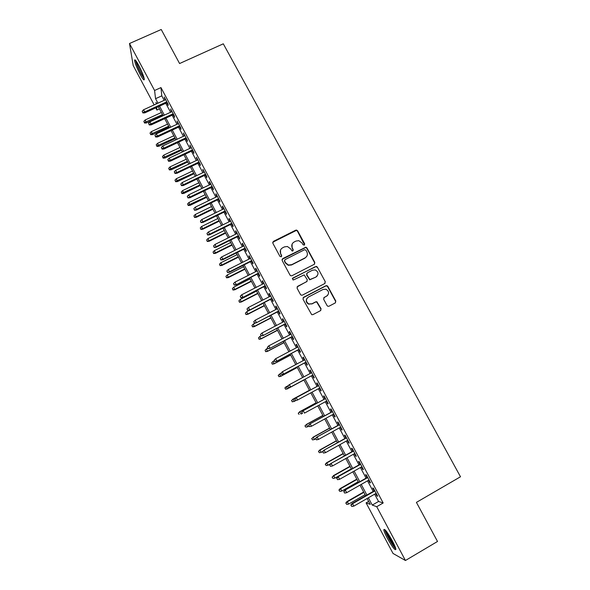 <?xml version="1.0" encoding="UTF-8"?>
<svg xmlns="http://www.w3.org/2000/svg" width="590" height="590" viewBox="0 0 590 590"><rect width="100%" height="100%" fill="white"/><g stroke="black" fill="none" stroke-linecap="round" stroke-linejoin="round"><path stroke-width="0.89" d="M304.285 245.116L304.683 243.825L297.603 230.801L296.534 230.063L295.708 230.196L273.421 241.376L272.838 243.235L279.911 256.355L281.253 256.783L281.651 255.477L280.737 253.774C279.69 251.259 280.302 249.268 282.581 247.815L284.446 246.878L287.419 246.495L290.546 248.818L292.139 251.016L292.802 250.934L293.201 249.629L292.279 247.94C291.231 245.425 291.836 243.449 294.108 242.003L295.959 241.067L298.783 240.668L302.036 243.006L302.958 244.695L304.285 245.116M304.58 244.887L297.441 231.14L296.372 230.402L272.705 242.269M281.6 256.473L280.737 253.774M293.119 250.669L292.279 247.94M387.335 538.279C385.189 534.193 384.001 531.347 383.773 529.739C384.422 528.22 387.276 531.9 392.313 540.787C394.481 544.902 395.669 547.756 395.897 549.349C395.175 550.795 392.321 547.1 387.335 538.279M140.118 74.333C136.954 68.167 135.103 63.536 134.564 60.445C134.653 58.838 136.047 60.482 138.746 65.387C141.939 71.626 143.798 76.258 144.314 79.296C144.211 80.896 142.817 79.244 140.118 74.333M327.096 305.613L327.856 306.276L329.006 306.217L335.245 302.95L335.798 301.055L327.804 286.356L326.963 285.663L325.901 285.752L303.584 297.316L303.017 299.211L311.704 314.677L312.929 314.632L320.518 310.657L321.078 308.754L316.896 301.756L315.739 301.822L311.977 303.784L308.821 303.931C305.79 301.778 305.635 299.491 308.364 297.08L323.047 289.461L325.945 289.233C329.183 291.298 329.427 293.591 326.668 296.128L324.227 297.404L323.667 299.292L327.096 305.613M154.167 104.917L133.207 65.556L129.505 43.513L161.225 29.5L179.589 63.536L223.293 43.815L460.495 476.772L416.422 502.385L437.515 541.473L405.441 560.5L393.029 553.457L366.095 502.879L370.247 504.369L367.12 498.506M129.505 43.513L154.58 90.491L155.554 98.7L157.95 103.184M374.665 494.184L378.551 501.471L383.175 502.975L160.967 87.586L154.58 90.491M383.175 502.975L376.722 506.699L405.441 560.5M314.249 264.313L314.809 262.447L306.903 247.911L305.908 247.181L282.706 258.604L282.131 260.47L290.029 275.117L290.863 275.81L291.947 275.729L314.249 264.313M317.324 267.078L325.274 281.695L324.714 283.576L302.405 295.125L301.254 295.184L300.487 294.521L297.08 288.208L297.655 286.32L306.734 281.644L307.294 279.763L304.182 274.896L293.687 279.837L292.92 279.896L292.743 278.096L316.41 266.363L317.324 267.078L325.274 281.695M166.756 102.822L168.179 105.477L168.069 104.15L164.241 96.989L165.185 99.872M173.136 114.74L174.552 117.403L174.463 116.119L170.621 108.936L171.572 111.82M179.53 126.71L180.953 129.365L180.887 128.133L177.03 120.921L177.981 123.812M185.946 138.716L187.369 141.379L187.332 140.184L183.46 132.949L184.412 135.84M192.384 150.76L193.815 153.429L193.8 152.279L189.921 145.015L190.865 147.913M198.852 162.855L200.276 165.525L200.29 164.426L196.396 157.132L197.348 160.038M205.342 174.994L206.766 177.664L206.81 176.609L202.894 169.293L203.845 172.199M211.854 187.17L213.278 189.847L213.344 188.837L209.421 181.491L209.369 182.531L210.372 184.405M218.389 199.398L219.812 202.068L219.908 201.109L215.969 193.741L215.888 194.73L216.921 196.654M224.945 211.663L226.376 214.34L226.494 213.433L222.541 206.035L222.437 206.972L223.492 208.956M231.523 223.979L232.962 226.656L233.102 225.793L229.134 218.366L229.008 219.259L230.093 221.294M238.131 236.332L239.562 239.016L239.739 238.198L235.757 230.749L235.602 231.597L236.715 233.677M244.762 248.737L246.2 251.421L246.399 250.654L242.402 243.176L242.217 243.972L243.36 246.111M251.414 261.186L252.852 263.87L253.081 263.155L249.069 255.647L248.855 256.392L250.027 258.582M258.096 273.679L259.534 276.363L259.784 275.692L255.758 268.162L255.522 268.863L256.716 271.105M264.799 286.216L266.238 288.908L266.518 288.289L262.476 280.729L262.211 281.378L263.435 283.672M271.525 298.798L272.964 301.49L273.273 300.922L269.217 293.333L268.922 293.938L270.183 296.283M278.274 311.431L279.719 314.123L280.058 313.607L275.987 305.989L275.663 306.542L276.946 308.946M285.051 324.109L286.497 326.808L286.865 326.336L282.78 318.696L282.426 319.19L283.738 321.653M291.858 336.831L293.296 339.53L293.695 339.117L289.594 331.44L289.218 331.89L290.56 334.405M298.68 349.605L300.126 352.304L300.553 351.935L296.431 344.236L296.025 344.634L297.404 347.208M305.531 362.422L306.984 365.122L307.434 364.812L303.304 357.083L302.869 357.429L304.27 360.055M312.412 375.284L313.858 377.991L314.345 377.733L310.193 369.974L309.728 370.269L311.166 372.946M319.33 388.227L320.761 390.912L321.277 390.698L317.11 382.91L316.616 383.153L318.069 385.867M326.277 401.229L327.693 403.87L328.232 403.715L324.058 395.897L323.534 396.089L324.994 398.825M333.254 414.276L334.648 416.887L335.223 416.783L331.027 408.936L330.474 409.069L331.941 411.82M340.26 427.374L341.632 429.94L342.23 429.896L338.018 422.02L337.443 422.101L338.918 424.874M347.289 440.524L348.638 443.053L349.273 443.061L345.047 435.154L344.435 435.184L345.924 437.972M354.339 453.717L355.674 456.21L356.338 456.269L352.09 448.334L351.448 448.312L352.953 451.114M361.419 466.963L362.732 469.419L363.425 469.537L359.17 461.572L358.491 461.491L360.003 464.315M368.529 480.26L369.819 482.679L370.542 482.849L366.272 474.854L365.564 474.714L367.083 477.561M160.967 87.586L161.793 95.853L164.19 100.329M165.768 103.279L170.576 112.277M172.14 115.205L176.985 124.269M178.534 127.167L183.416 136.305M184.95 139.181L189.869 148.385M191.389 151.232L196.352 160.51M197.856 163.327L202.849 172.678M204.346 175.466L209.376 184.884M210.851 187.657L215.925 197.141M217.386 199.877L222.496 209.443M223.949 212.149L229.097 221.781M230.528 224.466L235.712 234.171M237.136 236.833L242.357 246.605M243.766 249.238L249.024 259.084M250.418 261.687L255.721 271.614M257.093 274.18L262.439 284.181M263.796 286.725L269.18 296.8M270.522 299.314L275.95 309.462M277.278 311.948L282.743 322.17M284.056 324.633L289.557 334.928M290.855 337.355L296.401 347.731M297.685 350.136L303.267 360.586M304.536 362.953L310.163 373.485M311.409 375.823L317.066 386.413M318.327 388.766L323.991 399.371M325.282 401.775L330.946 412.373M332.251 414.829L337.915 425.427M339.257 427.927L344.921 438.525M346.286 441.084L351.95 451.682M353.336 454.278L359 464.876M360.416 467.531L366.08 478.129M367.526 480.828L373.19 491.426M375.668 493.609L376.936 495.983L377.689 496.212L373.396 488.188L372.666 487.996L374.193 490.858M368.669 501.404L366.095 502.879M159.462 108.899L156.911 110.065L155.745 107.874M156.719 103.752L155.996 102.402L156.188 103.988M156.601 107.483L156.911 110.065M365.653 495.748L359.989 485.12M358.543 482.414L352.886 471.794M351.47 469.131L345.806 458.511M344.413 455.9L338.749 445.273M337.392 442.721L331.728 432.094M330.385 429.586L324.729 418.959M323.416 416.503L317.752 405.876M316.469 403.464L310.805 392.844M309.544 390.477L303.887 379.864M302.641 377.526L297.013 366.965M295.745 364.598L290.162 354.118M288.879 351.714L283.34 341.315M282.042 338.881L276.54 328.556M275.228 326.093L269.763 315.842M268.435 313.349L263.015 303.179M261.672 300.657L256.289 290.56M254.932 288.016L249.592 277.993M248.213 275.412L242.91 265.471M241.524 262.86L236.258 252.992M234.857 250.352L229.635 240.558M228.212 237.888L223.035 228.168M221.597 225.476L216.449 215.822M215.003 213.101L209.893 203.52M208.432 200.777L203.366 191.271M201.883 188.49L196.854 179.058M195.364 176.255L190.371 166.889M188.866 164.064L183.91 154.764M182.391 151.91L177.472 142.684M175.938 139.808L171.056 130.648M169.507 127.742L164.662 118.656M163.098 115.721L158.29 106.709M368.367 497.79L372.261 505.092L376.722 506.699M159.521 106.141L164.33 115.153M165.893 118.089L170.739 127.175M172.287 130.073L177.17 139.233M178.704 142.109L183.623 151.328M185.142 154.182L190.098 163.474M191.603 166.306L196.595 175.665M198.093 178.468L203.122 187.9M204.597 190.673L209.664 200.18M211.131 202.923L216.235 212.496M217.688 215.217L222.836 224.864M224.266 227.556L229.451 237.276M230.867 239.938L236.096 249.732M237.497 252.373L242.763 262.24M244.149 264.844L249.452 274.785M250.824 277.366L256.171 287.382M257.528 289.933L262.911 300.022M264.254 302.545L269.674 312.715M271.002 315.2L276.467 325.444M277.779 327.907L283.281 338.225M284.579 340.659L290.118 351.057M291.401 353.462L296.991 363.934M298.252 366.309L303.88 376.855M305.126 379.2L310.783 389.806M312.044 392.173L317.708 402.793M318.991 405.205L324.655 415.817M325.968 418.281L331.632 428.9M332.967 431.408L338.631 442.028M339.995 444.587L345.659 455.207M347.045 457.811L352.709 468.43M354.125 471.086L359.789 481.706M361.235 484.412L366.892 495.032M161.793 95.853L155.554 98.7M378.551 501.471L372.261 505.092M164.367 98.346L164.846 98.124M170.724 110.242L171.203 110.02M177.111 122.182L177.59 121.96M183.512 134.166L183.992 133.937M189.943 146.187L190.423 145.966M196.396 158.26L196.876 158.032M202.871 170.37L203.351 170.141M209.369 182.531L209.848 182.295M215.888 194.73L216.375 194.494M222.437 206.972L222.917 206.736M229.008 219.259L229.488 219.023M235.602 231.597L236.081 231.354M242.217 243.972L242.697 243.729M248.855 256.392L249.334 256.156M255.522 268.863L256.001 268.62M262.211 281.378L262.69 281.128M268.922 293.938L269.409 293.687M275.663 306.542L276.142 306.291M282.426 319.19L282.905 318.939M289.218 331.89L289.697 331.639M296.025 344.634L296.512 344.383M302.869 357.429L303.349 357.171M309.728 370.269L310.215 370.011M320.761 390.912L321.248 390.646M327.693 403.87L328.18 403.612M334.648 416.887L335.135 416.621M341.632 429.94L342.119 429.675M348.638 443.053L349.125 442.78M355.674 456.21L356.161 455.937M362.732 469.419L363.219 469.146M369.819 482.679L370.306 482.399M376.936 495.983L377.416 495.703M292.094 244.127L292.124 248.25M280.501 250.101L280.604 254.076M314.647 263.995L314.618 262.734L306.726 248.22L305.731 247.498L282.027 259.394M305.915 250.138L304.58 249.71L285.014 259.644L284.609 260.95L285.575 262.749L288.407 265.006L291.696 264.689L305.074 257.874C307.338 256.414 307.943 254.43 306.881 251.923L305.915 250.138M284.528 260.227L284.609 260.95M306.734 256.385L304.897 258.169L291.541 264.976L288.259 265.294L285.435 263.037L284.469 261.245M325.031 283.348L325.068 281.954M307.132 281.334L297.058 286.917M317.132 267.358L316.218 266.651L315.23 266.754L292.286 278.605M316.107 276.813C318.902 274.195 318.607 271.887 315.207 269.91L312.508 270.183L307.346 272.831L306.778 274.704L309.875 279.564L315.916 277.079L317.273 275.862M306.748 273.435L306.778 274.704M315.916 277.079L309.691 279.822L306.601 274.977M327.59 295.45L323.74 297.832M307.058 298.223C305.591 300.686 306.122 302.663 308.644 304.152L311.977 303.784M320.768 310.488L320.879 308.976L316.697 301.992L315.547 302.05L311.793 304.005M335.459 302.81L335.577 301.284L327.598 286.607L326.749 285.914L325.687 286.002L303.031 297.839M143.842 121.37L144.543 123.022L143.842 121.37L145.169 119.969L146.416 122.949L162.899 115.345M144.462 122.536L162.493 114.593M145.169 119.969L161.387 112.506M146.416 122.949L144.543 123.022M142.817 112.425L142.175 111.23L142.898 112.948L142.817 112.425L144.69 111.938L143.547 109.777L165.665 99.651M166.808 101.797L144.69 111.938L144.838 112.874L167.243 102.601M142.898 112.948L144.838 112.874M143.547 109.777L142.175 111.23M144.071 77.991L141.01 73.308C138.185 67.776 136.585 63.727 136.209 61.154M137.455 63.078L143.407 75.837M135.626 60.409C136.327 63.661 138.149 68.145 141.099 73.868L144.27 78.905M395.551 547.896C393.5 546.945 385.904 533.766 385.602 530.661L385.572 530.314M384.857 529.577C385.358 533.117 393.006 546.613 395.824 548.907M386.885 531.974C388.862 536.966 391.487 541.605 394.784 545.89M150.022 133.045L150.716 134.682L150.022 133.045L151.35 131.636L152.589 134.594L169.079 126.939M150.642 134.21L168.688 126.216M151.35 131.636L167.575 124.121M152.589 134.594L150.716 134.682M156.225 144.757L156.911 146.379L156.225 144.757L157.559 143.348L158.784 146.283L175.274 138.569M156.852 145.929L174.906 137.876M157.559 143.348L173.785 135.774M158.784 146.283L156.911 146.379M162.457 156.505L163.128 158.12L162.457 156.505L163.791 155.104L165.001 158.009L181.499 150.244M163.076 157.685L181.145 149.58M163.791 155.104L180.024 147.471M165.001 158.009L163.128 158.12M168.703 168.298L169.367 169.905L168.703 168.298L170.038 166.896L171.24 169.78L187.738 161.955M169.33 169.485L187.406 161.328M170.038 166.896L186.278 159.212M171.24 169.78L169.367 169.905M149.189 124.453L148.555 123.251L149.263 124.955L149.189 124.453L151.077 123.974L149.919 121.798L172.051 111.599M173.202 113.752L151.077 123.974L151.202 124.874L173.615 114.519M149.263 124.955L151.202 124.874M149.919 121.798L148.555 123.251M155.59 136.526L154.949 135.316L155.657 137.013L155.59 136.526L157.478 136.047L156.328 133.871L178.46 123.583M179.611 125.751L157.478 136.047L157.589 136.917L180.009 126.481M155.657 137.013L157.589 136.917M156.328 133.871L154.949 135.316M162.014 148.636L161.372 147.426L162.066 149.108L162.014 148.636L163.909 148.164L162.752 145.973L184.891 135.619M186.049 137.787L163.909 148.164L163.998 148.997L186.425 138.488M162.066 149.108L163.998 148.997M162.752 145.973L161.372 147.426M168.46 160.797L167.818 159.58L168.504 161.247L168.46 160.797L170.363 160.325L169.197 158.127L191.344 147.692M192.51 149.867L170.363 160.325L170.436 161.129L192.871 150.538M168.504 161.247L170.436 161.129M169.197 158.127L167.818 159.58M174.972 180.134L175.628 181.727L174.972 180.134L176.314 178.733L177.494 181.595L194.007 173.711M175.599 181.322L193.69 173.113M176.314 178.733L192.554 170.989M177.494 181.595L175.628 181.727M174.928 172.995L174.286 171.779L174.965 173.43L174.928 172.995L176.838 172.531L175.665 170.326L197.827 159.809M198.992 161.992L176.838 172.531L176.889 173.298L199.332 162.626M174.965 173.43L176.889 173.298M175.665 170.326L174.286 171.779M181.263 192.016L181.912 193.586L181.263 192.016L182.605 190.607L183.778 193.446L200.29 185.503M181.89 193.203L199.995 184.943M182.605 190.607L198.852 182.811M183.778 193.446L181.912 193.586M187.576 203.934L188.217 205.49L187.576 203.934L188.925 202.525L190.083 205.342L206.603 197.34M188.203 205.128L206.316 196.809M188.925 202.525L205.18 194.671M190.083 205.342L188.217 205.49M193.911 215.888L194.545 217.437L193.911 215.888L195.261 214.487L196.404 217.275L212.931 209.214M194.545 217.091L196.404 216.648L212.666 208.72M195.261 214.487L211.522 206.574M196.404 217.275L194.545 217.437M200.268 227.895L200.895 229.429L200.268 227.895L201.625 226.494L202.754 229.252L219.281 221.132M200.902 229.097L202.768 228.655L219.038 220.667M201.625 226.494L217.887 218.514M202.754 229.252L200.895 229.429M206.648 239.938L207.267 241.458L206.648 239.938L208.005 238.537L209.126 241.273L225.66 233.094M207.289 241.148L209.162 240.705L225.432 232.667M208.005 238.537L224.274 230.506M209.126 241.273L207.267 241.458M181.425 185.245L180.776 184.021L181.447 185.658L181.425 185.245L183.335 184.773L182.163 182.568L204.324 171.97M205.497 174.161L183.335 184.773L183.372 185.518L205.822 174.765M181.447 185.658L183.372 185.518M182.163 182.568L180.776 184.021M187.945 197.532L187.288 196.308L187.952 197.923L189.855 197.067L188.682 194.855L210.851 184.176M212.031 186.374L189.855 197.067L189.877 197.775L212.334 186.941M187.952 197.923L189.877 197.775M188.682 194.855L187.288 196.308M194.479 209.87L193.83 208.639L194.486 210.239L196.404 209.406L195.224 207.186L217.4 196.426M218.58 198.631L196.404 209.406L196.404 210.077L218.868 199.162M194.486 210.239L196.404 210.077M195.224 207.186L193.83 208.639M201.043 222.253L200.386 221.014L201.035 222.607L202.975 221.796L201.787 219.561L223.979 208.72M225.159 210.932L202.975 221.796L202.953 222.43L225.424 211.427M201.035 222.607L202.953 222.43M201.787 219.561L200.386 221.014M207.636 234.68L206.972 233.434L207.614 235.012L209.568 234.223L208.381 231.981L230.572 221.058M231.759 223.278L209.568 234.223L209.531 234.82L232.01 223.743M207.614 235.012L209.531 234.82M208.381 231.981L206.972 233.434M213.049 252.026L213.661 253.53L213.049 252.026L214.413 250.625L215.512 253.331L232.054 245.101M213.691 253.235L215.571 252.8L231.848 244.703M214.413 250.625L230.69 242.534M215.512 253.331L213.661 253.53M214.244 247.144L213.587 245.897L214.222 247.461L216.183 246.694L214.996 244.444L237.195 233.441M238.39 235.676L216.183 246.694L216.132 247.262L238.611 236.096M214.222 247.461L216.132 247.262M214.996 244.444L213.587 245.897M219.473 264.158L220.085 265.647L219.473 264.158L220.844 262.757L221.929 265.441L238.478 257.144M220.122 265.375L222.002 264.94L238.286 256.783M220.844 262.757L237.121 254.6M221.929 265.441L220.085 265.647M220.881 259.666L220.218 258.413L220.844 259.961L222.828 259.217L221.633 256.96L243.84 245.868M245.034 248.11L222.828 259.217L222.755 259.748L245.241 248.493M220.844 259.961L222.755 259.748M221.633 256.96L220.218 258.413M225.926 276.334L226.523 277.809L225.926 276.334L227.298 274.925L228.367 277.588L244.916 269.232M226.567 277.551L228.455 277.123L244.747 268.9M227.298 274.925L243.582 266.717M228.367 277.588L226.523 277.809M227.541 272.226L226.877 270.965L227.497 272.499L229.495 271.784L228.293 269.519L250.507 258.339M251.709 260.588L229.495 271.784L229.399 272.278L251.901 260.942M227.497 272.499L229.399 272.278M228.293 269.519L226.877 270.965M232.394 288.547L232.984 290.014L232.394 288.547L233.773 287.146L234.827 289.779L251.384 281.364M233.043 289.771L234.938 289.351L251.229 281.069M233.773 287.146L250.057 278.878M234.827 289.779L232.984 290.014M234.23 284.837L233.559 283.569L234.171 285.088L236.184 284.395L234.982 282.123L257.203 270.862M258.413 273.118L236.074 284.852L258.575 273.435M234.171 285.088L236.074 284.852M234.982 282.123L233.559 283.569M238.891 300.812L239.474 302.257L238.891 300.812L240.27 299.403L241.31 302.014L257.874 293.532M239.54 302.036L241.443 301.615L257.734 293.274M240.27 299.403L256.562 291.077M241.31 302.014L239.474 302.257M240.941 297.493L240.27 296.224L240.868 297.721L242.903 297.05L241.694 294.771L263.922 283.429M265.131 285.693L242.77 297.478L265.279 285.966M240.868 297.721L242.77 297.478M241.694 294.771L240.27 296.224M245.403 313.113L245.978 314.551L245.403 313.113L246.79 311.712L247.822 314.293L264.386 305.753M246.06 314.352L247.962 313.932L264.268 305.524M246.79 311.712L263.088 303.319M247.822 314.293L245.978 314.551M247.675 310.193L247.004 308.917L247.594 310.406L249.644 309.757L248.427 307.464L270.663 296.04M271.879 298.311L249.489 310.141L272.005 298.555M247.594 310.406L249.489 310.141M248.427 307.464L247.004 308.917M251.945 325.466L252.513 326.882L251.945 325.466L253.331 324.058L254.349 326.617L270.921 318.01M252.601 326.705L254.511 326.285L270.817 317.826M253.331 324.058L255.418 322.981M254.349 326.617L252.513 326.882M258.509 337.856L259.069 339.265L258.509 337.856L259.902 336.455L260.905 338.977L277.477 330.319M259.172 339.103L261.09 338.69L277.396 330.164M259.902 336.455L261.075 335.835M260.905 338.977L259.069 339.265M265.102 350.298L265.647 351.684L265.102 350.298L266.496 348.889L267.484 351.389L284.056 342.665M265.758 351.544L267.683 351.131L283.997 342.547M266.496 348.889L267.668 348.27M267.484 351.389L265.647 351.684M271.71 362.776L272.256 364.148L271.71 362.776L273.111 361.375L274.077 363.846L290.663 355.055M272.374 364.03L274.306 363.624L290.619 354.974M273.111 361.375L274.284 360.748M274.077 363.846L272.256 364.148M278.215 375.41L279.011 376.56L278.215 375.41L279.749 373.898L280.707 376.346L297.294 367.489M279.011 376.56L280.943 376.162L297.272 367.445M278.347 375.306L280.921 373.271M280.707 376.346L278.878 376.663M284.867 387.962L285.671 389.135L284.867 387.962L286.416 386.472L287.352 388.891L303.946 379.975M285.671 389.135L287.618 388.736L303.939 379.967M285.007 387.881L288.672 385.255M287.352 388.891L285.531 389.223M291.541 400.558L292.36 401.761L291.541 400.558L293.097 399.091L294.307 401.362L296.187 400.345M292.36 401.761L294.307 401.362L292.205 401.827M291.689 400.492L293.097 399.091L309.425 390.263L292.824 399.209M298.238 413.207L299.071 414.431L298.238 413.207L299.808 411.754L301.025 414.04L302.198 413.398M298.4 413.162L299.808 411.754L316.144 402.859M299.514 411.842L316.115 402.8M304.956 425.892L305.804 427.145L304.956 425.892L306.549 424.461L307.759 426.754L308.939 426.113M305.133 425.869L306.549 424.461L322.885 415.507M306.232 424.512L322.833 415.412M307.759 426.754L305.804 427.145M311.704 438.628L312.567 439.904L311.704 438.628L313.305 437.22L314.529 439.521L315.702 438.872M311.889 438.628L313.305 437.22L329.648 428.2M312.973 437.234L329.581 428.067M314.529 439.521L312.567 439.904M318.475 451.409L319.345 452.707L318.475 451.409L319.736 450L321.314 452.331L322.642 451.593M318.666 451.424L320.09 450.023L336.44 440.937M319.736 450L336.344 440.767M321.314 452.331L319.345 452.707M325.267 464.242L326.159 465.562L325.267 464.242L326.528 462.811L328.129 465.186L330.562 463.821M325.474 464.278L326.904 462.87L343.255 453.717M326.528 462.811L343.144 453.511M328.129 465.186L326.159 465.562M332.089 477.118L332.989 478.468L332.089 477.118L333.741 475.769L334.973 478.092L351.323 468.866M332.303 477.17L333.741 475.769L350.091 466.55M333.343 475.665L349.959 466.307M334.973 478.092L332.989 478.468M338.933 490.039L339.847 491.411L338.933 490.039L340.179 488.572L340.6 488.712L341.839 491.042L358.189 481.75M339.161 490.113L340.6 488.712L356.957 479.427M340.179 488.572L356.803 479.139M341.839 491.042L339.847 491.411M345.799 503.012L346.728 504.413L345.799 503.012L347.045 501.529L348.727 504.044L365.085 494.686M346.042 503.108L347.481 501.699L363.846 492.355M347.045 501.529L363.669 492.031M348.727 504.044L346.728 504.413M254.438 322.937L253.759 321.661L254.342 323.136L256.407 322.509L255.19 320.208L277.433 308.695M278.65 310.982L256.237 322.863L278.76 311.181M254.342 323.136L256.237 322.863M255.19 320.208L253.759 321.661M261.223 335.74L260.537 334.456L261.112 335.909L263.199 335.312L261.975 333.003L284.225 321.403M285.449 323.689L263.007 335.622L285.538 323.858M261.112 335.909L263.007 335.622M261.975 333.003L260.537 334.456M268.03 348.579L267.351 347.296L267.912 348.734L270.014 348.159L268.789 345.843L291.04 334.154M292.271 336.455L269.8 348.432L292.338 336.58M267.912 348.734L269.8 348.432M268.789 345.843L267.351 347.296M274.866 361.471L274.18 360.18L274.733 361.604L276.858 361.05L275.626 358.727L297.884 346.95M299.115 349.258L276.622 361.287L299.167 349.346M274.733 361.604L276.622 361.287M275.626 358.727L274.18 360.18M280.899 373.227L281.585 374.517L280.899 373.227L282.485 371.663L304.75 359.797M281.039 373.116L282.485 371.663L283.466 374.193L306.018 362.164M281.725 374.407L283.724 373.994L305.989 362.113M281.585 374.517L283.466 374.193M287.773 386.192L288.458 387.49L287.773 386.192L289.1 384.813L311.645 372.688M290.339 387.151L312.892 375.026L290.339 387.151L288.458 387.49M287.92 386.096L289.373 384.643L290.619 386.988L288.613 387.394M318.556 385.609L295.996 397.808L318.563 385.631M294.83 399.128L295.524 400.433L294.83 399.128L296.291 397.675L297.537 400.027L319.817 387.969M295.524 400.433L297.235 400.153L295.361 400.499M295.996 397.808L294.668 399.201M325.481 398.56L302.913 410.847L325.51 398.619M301.77 412.211L302.464 413.516L301.77 412.211L303.231 410.758L304.477 413.111L326.764 400.964M302.913 410.847L301.593 412.255M332.428 411.555L309.853 423.937L332.48 411.658M308.732 425.338L309.425 426.651L308.732 425.338L310.193 423.886L311.454 426.253L333.741 414.01M309.853 423.937L308.541 425.361M309.425 426.651L311.454 426.253M339.405 424.608L316.83 437.079L339.479 424.748M315.716 438.518L316.417 439.838L315.716 438.518L317.184 437.065L318.445 439.439L340.74 427.108M316.83 437.079L315.517 438.518M316.417 439.838L318.445 439.439M346.404 437.699L323.822 450.266L346.5 437.883M322.73 451.741L323.431 453.068L322.73 451.741L324.205 450.288L325.474 452.678L347.768 440.251M323.822 450.266L322.524 451.726M323.431 453.068L325.474 452.678M353.432 450.849L330.843 463.504L353.55 451.07M329.773 465.023L330.474 466.351L329.773 465.023L331.248 463.57L332.517 465.96L354.826 453.445M330.843 463.504L329.552 464.986M330.474 466.351L332.517 465.96M360.49 464.042L337.893 476.794L360.63 464.3M336.838 478.35L337.546 479.685L336.838 478.35L338.321 476.897L339.597 479.301L361.906 466.69M337.893 476.794L336.602 478.291M337.546 479.685L339.597 479.301M367.57 477.281L344.973 490.128L367.732 477.59M343.933 491.728L344.641 493.07L343.933 491.728L345.416 490.275L346.699 492.687L369.016 479.987M344.973 490.128L343.69 491.647M344.641 493.07L346.699 492.687M374.68 490.578L352.075 503.521L352.54 503.705L374.864 490.924M351.05 505.158L351.765 506.5L351.05 505.158L352.54 503.705L353.83 506.124L376.147 493.329M352.075 503.521L350.792 505.055M351.765 506.5L353.83 506.124"/></g></svg>
